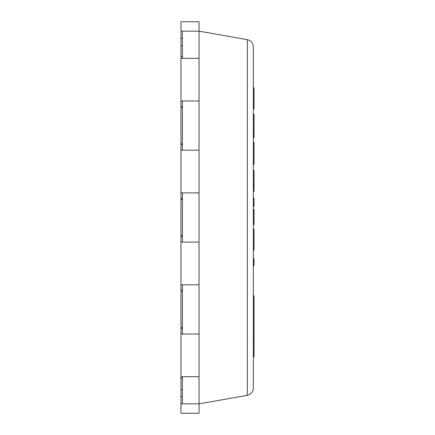 <?xml version="1.0" encoding="UTF-8"?>
<svg xmlns="http://www.w3.org/2000/svg" width="435" height="435" viewBox="0 0 435 435"><rect width="100%" height="100%" fill="white"/><g stroke="black" fill="none" stroke-linecap="round" stroke-linejoin="round"><path stroke-width="0.65" d="M253.322 319.029L254.045 319.029L254.045 356.705L253.322 356.705M253.322 318.643L254.045 318.643L254.045 319.029M253.322 305.631L254.045 305.631L254.045 318.643M253.322 295.691L254.045 295.691L254.045 305.631M253.322 342.171L254.045 342.171M253.322 340.48L254.045 340.48M253.322 258.863L254.045 258.863L254.045 265.633L253.322 265.633M253.322 238.201L254.045 238.201L254.045 250.179L253.322 250.179M253.322 230.039L254.045 230.039L254.045 238.201M253.322 229.158L254.045 229.158L254.045 230.039M253.322 243.932L254.045 243.932M253.322 219.104L254.045 219.104L254.045 224.487L253.322 224.487M253.322 217.293L254.045 217.293L254.045 219.104M253.322 213.34L254.045 213.34L254.045 217.293M253.322 209.382L254.045 209.382L254.045 213.34M253.322 221.013L254.045 221.013M253.322 198.327L254.045 198.327L254.045 206.543L253.322 206.543M253.322 179.345L254.045 179.345L254.045 191.324L253.322 191.324M253.322 171.183L254.045 171.183L254.045 179.345M254.045 170.319L254.045 171.183M253.322 185.076L254.045 185.076M253.322 164.414L254.045 164.414L253.322 164.446M253.322 164.066L254.045 164.066L254.045 164.414M253.322 161.7L254.045 161.7L254.045 164.066M253.322 156.083L254.045 156.083L254.045 161.7M253.322 145.839L254.045 145.839L254.045 156.083M254.045 142.539L253.322 142.539L254.045 142.539L254.045 145.839M253.322 136.731L254.045 136.731L254.045 137.656L253.322 137.656M253.322 132.909L254.045 132.909L254.045 136.731M253.322 130.712L254.045 130.712L254.045 132.909M253.322 125.998L254.045 125.998L254.045 130.712M253.322 121.283L254.045 121.283L254.045 125.998M253.322 119.087L254.045 119.087L254.045 121.283M253.322 115.264L254.045 115.264L254.045 119.087M253.322 114.34L254.045 114.34L254.045 115.264M253.322 96.739L254.045 96.739L254.045 108.717L253.322 108.717M253.322 88.577L254.045 88.577L254.045 96.739M253.322 87.696L254.045 87.696L254.045 88.577M253.322 102.464L254.045 102.464M182.401 58.295L182.401 31.157L199.045 31.157L199.045 58.295L199.045 31.157L247.341 39.672L247.341 395.328L199.045 403.843L199.045 376.705L199.045 413.25L180.955 413.25L180.955 403.843L199.045 403.843M182.401 396.758L180.955 396.758L180.955 403.843L182.401 403.843L182.401 376.705M182.401 334.009L182.401 284.8M182.401 242.105L182.401 192.895M182.401 150.2L182.401 100.991M199.045 100.991L199.045 150.2L199.045 100.991L180.955 100.991L180.955 58.295L199.045 58.295L199.045 100.991M199.045 192.895L199.045 242.105L199.045 192.895L180.955 192.895L180.955 150.2L199.045 150.2L199.045 192.895M199.045 284.8L199.045 334.009L199.045 284.8L180.955 284.8L180.955 242.105L199.045 242.105L199.045 284.8M253.322 46.801C253.039 42.989 251.044 40.613 247.341 39.672C251.044 40.613 253.039 42.989 253.322 46.801L253.322 388.199C253.039 392.011 251.044 394.387 247.341 395.328C251.044 394.387 253.039 392.011 253.322 388.199M180.955 396.758L180.955 376.705L199.045 376.705L199.045 334.009L180.955 334.009L180.955 327.495L182.401 327.495M180.955 376.705L180.955 334.009M180.955 58.295L180.955 31.157L182.401 31.157L180.955 31.157L180.955 21.75L199.045 21.75L199.045 31.157M180.955 38.242L182.401 38.242M180.955 389.521L182.401 389.521M180.955 378.515L182.401 378.515L180.955 378.515M180.955 327.495L180.955 291.314L182.401 291.314M180.955 291.314L180.955 284.8M180.955 242.105L180.955 235.591L182.401 235.591M180.955 235.591L180.955 199.409L182.401 199.409M180.955 199.409L180.955 192.895M180.955 150.2L180.955 143.686L182.401 143.686M180.955 143.686L180.955 107.505L182.401 107.505M180.955 107.505L180.955 100.991M180.955 56.485L182.401 56.485M180.955 45.479L182.401 45.479M253.322 354.873L254.045 354.873M253.322 349.283L254.045 349.283M253.322 233.617L254.045 233.617M253.322 174.761L254.045 174.761M253.322 150.004L254.045 150.004M253.322 143.409L254.045 143.409M253.322 137.422L254.045 137.422M253.322 135.209L254.045 135.209M253.322 116.781L254.045 116.781M253.322 114.574L254.045 114.574M253.322 92.155L254.045 92.155M180.955 328.583L182.401 328.583M180.955 290.227L182.401 290.227M180.955 236.678L182.401 236.678M180.955 198.322L182.401 198.322M180.955 144.773L182.401 144.773M180.955 106.417L182.401 106.417M253.322 338.653L254.045 338.653M253.322 321.693L254.045 321.693M253.322 170.308L254.045 170.308"/></g></svg>
